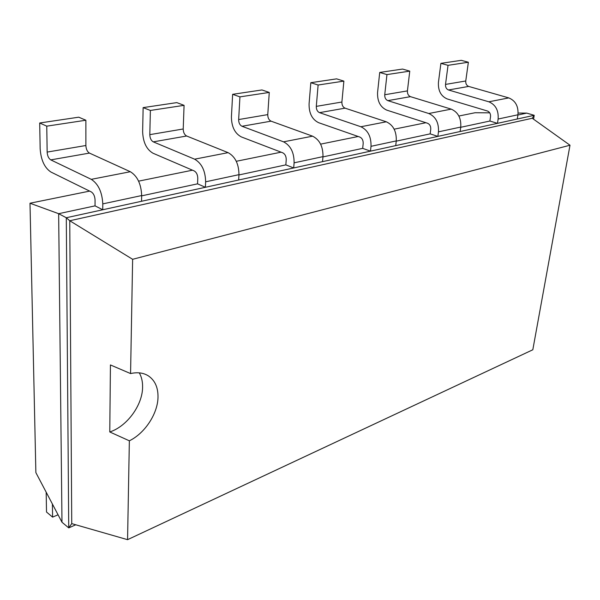 <?xml version="1.0" encoding="UTF-8"?>
<svg xmlns="http://www.w3.org/2000/svg" width="600" height="600" viewBox="0 0 600 600"><rect width="100%" height="100%" fill="white"/><g stroke="black" fill="none" stroke-linecap="round" stroke-linejoin="round"><path stroke-width="0.9" d="M489.735 112.837L475.08 112.733L458.873 116.025M425.918 122.722L394.17 129.18M358.2 136.493L320.618 144.135M281.085 152.175L236.28 161.288M192.495 170.19L138.6 181.148M89.64 191.1L30 203.228L35.873 472.605L61.988 522.248L68.738 527.888L75.773 524.783M30 203.228L58.65 213.69L61.988 522.248M39.697 122.993L78.727 117.188L85.875 120.233L85.883 145.507C86.093 149.212 87.285 151.74 89.453 153.09L130.328 171.72C137.392 176.078 141.172 184.02 141.667 195.548L102.788 203.888C102.127 192.06 98.288 183.877 91.267 179.34L50.775 159.885C48.623 158.49 47.415 155.887 47.152 152.085L46.763 126.157L39.697 122.993L40.155 148.762C40.957 160.065 44.55 167.828 50.94 172.042L91.245 191.895C93.562 193.417 94.838 196.132 95.062 200.032L95.04 205.868L58.65 213.69L66.293 217.74L68.738 527.888L71.745 523.627L127.567 539.67L532.815 349.77L570 145.222L132.63 259.305L130.567 373.567C137.468 372.007 143.4 372.772 148.35 375.855C154.935 380.34 158.16 387.472 158.01 397.252C157.748 413.67 144.945 433.245 129.352 440.812L127.567 539.67M143.137 107.618L176.797 102.615L184.072 105.345L183.218 128.977C183.315 132.442 184.455 134.782 186.645 136.005L228.105 152.648C235.208 156.578 238.822 163.92 238.965 174.66L205.635 181.815C205.38 170.805 201.705 163.26 194.61 159.18L153.285 141.863C151.102 140.602 149.94 138.195 149.805 134.648L150.382 110.453L143.137 107.618L142.635 131.685C143.047 142.238 146.505 149.415 153 153.225L194.13 170.895C196.478 172.26 197.692 174.765 197.782 178.403L197.55 183.84L141.667 195.847M232.635 94.312L261.952 89.955L269.265 92.43L267.765 114.615C267.772 117.863 268.868 120.052 271.058 121.163L312.585 136.17C319.65 139.748 323.115 146.565 322.98 156.63L294.105 162.825C294.15 152.528 290.625 145.53 283.545 141.833L241.995 126.27C239.798 125.123 238.688 122.887 238.65 119.558L239.94 96.87L232.635 94.312L231.42 116.88C231.532 126.78 234.847 133.462 241.373 136.935L282.735 152.805C285.075 154.042 286.237 156.368 286.23 159.773L285.84 164.873L238.95 174.945M310.822 82.695L336.593 78.863L343.875 81.113L341.895 102.023C341.835 105.083 342.885 107.13 345.06 108.157L386.31 121.792C393.293 125.062 396.607 131.438 396.27 140.903L371.002 146.325C371.272 136.65 367.905 130.125 360.885 126.75L319.507 112.65C317.325 111.593 316.26 109.5 316.298 106.373L318.12 85.02L310.822 82.695L309.067 103.935C308.955 113.25 312.142 119.505 318.638 122.692L359.835 137.062C362.153 138.195 363.27 140.363 363.18 143.565L362.685 148.358L322.957 156.9M379.718 72.45L402.555 69.06L409.763 71.13L407.423 90.892C407.303 93.787 408.315 95.707 410.46 96.66L451.215 109.132C458.077 112.148 461.257 118.125 460.763 127.058L438.465 131.843C438.915 122.722 435.683 116.618 428.775 113.512L387.825 100.635C385.665 99.667 384.638 97.703 384.735 94.748L386.955 74.588L379.718 72.45L377.565 92.52C377.272 101.317 380.34 107.19 386.768 110.13L427.537 123.248C429.817 124.282 430.89 126.315 430.748 129.33L430.162 133.86L396.24 141.15M518.13 113.047L526.74 113.115L534.217 115.305L517.268 119.01L517.95 114.78C518.565 106.328 515.513 100.703 508.785 97.905L468.683 86.422L448.485 89.977C446.355 89.07 445.373 87.218 445.515 84.42L448.035 65.325L440.895 63.36L438.435 82.373C438.007 90.705 440.955 96.24 447.285 98.97L487.455 111.015C489.697 111.975 490.725 113.88 490.537 116.738L489.893 121.028L460.725 127.297M526.74 113.115L517.912 115.005M95.04 205.868L102.757 209.76L66.293 217.74L69.758 220.748L71.745 523.627M489.893 121.028L497.467 123.345L102.757 209.76L102.788 203.888M197.55 183.84L205.388 187.29L205.635 181.815M430.162 133.86L437.865 136.395L438.465 131.843M285.84 164.873L293.7 167.955L294.105 162.825M362.685 148.358L370.485 151.148L371.002 146.325M533.565 119.205L534.217 115.305L532.245 118.26L69.758 220.748L132.63 259.305M468.683 86.422C466.567 85.545 465.592 83.73 465.757 80.985L445.515 84.42M440.895 63.36L461.257 60.33L468.368 62.242L465.757 80.985M448.485 89.977L488.827 101.797L508.785 97.905M488.827 101.797C495.607 104.67 498.713 110.415 498.127 119.032L497.467 123.345L517.268 119.01M141.667 195.548L141.547 201.263M460.763 127.058L460.132 131.52M238.965 174.66L238.65 180.007M396.27 140.903L395.722 145.62M322.98 156.63L322.538 161.64M46.178 492.202L46.515 512.04L52.59 517.125L52.395 504.022M532.245 118.26L570 145.222M448.035 65.325L468.368 62.242M46.763 126.157L85.875 120.233M386.955 74.588L409.763 71.13M150.382 110.453L184.072 105.345M318.12 85.02L343.875 81.113M239.94 96.87L269.265 92.43M139.305 372.862C141.608 376.957 142.703 381.757 142.59 387.248C142.5 405.143 127.042 426.405 109.778 431.963L129.352 440.812M109.778 431.963L110.43 364.942L130.567 373.567M58.065 514.785L52.59 517.125M498.127 119.032L517.95 114.78M89.453 153.09L50.775 159.885M130.328 171.72L91.267 179.34M85.883 145.507L47.152 152.085M410.46 96.66L387.825 100.635M407.423 90.892L384.735 94.748M451.215 109.132L428.775 113.512M186.645 136.005L153.285 141.863M228.105 152.648L194.61 159.18M183.218 128.977L149.805 134.648M345.06 108.157L319.507 112.65M341.895 102.023L316.298 106.373M386.31 121.792L360.885 126.75M271.058 121.163L241.995 126.27M312.585 136.17L283.545 141.833M267.765 114.615L238.65 119.558"/></g></svg>
